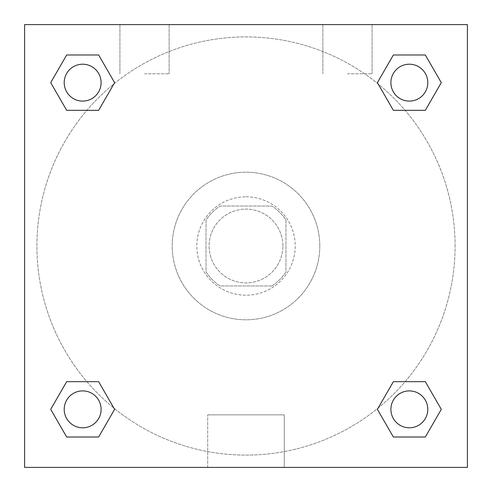 <?xml version="1.0" encoding="UTF-8"?>
<svg xmlns="http://www.w3.org/2000/svg" width="492" height="492" viewBox="0 0 492 492"><rect width="100%" height="100%" fill="white"/><g stroke="black" fill="none" stroke-linecap="round" stroke-linejoin="round"><path stroke-width="0.37" stroke-dasharray="2.46 1.84" d="M282.9 246A36.9 36.9 0 0 0 227.55 214.045A36.9 36.9 0 0 0 227.55 277.955A36.9 36.9 0 0 0 282.9 246A36.9 36.9 0 0 0 227.55 214.045A36.9 36.9 0 0 0 227.55 277.955A36.9 36.9 0 0 0 282.9 246M271.885 285.975L220.115 285.975A47.626 47.626 0 0 1 206.025 271.885L206.025 220.115A47.626 47.626 0 0 1 220.115 206.025L271.885 206.025A47.626 47.626 0 0 1 285.975 220.115L285.975 271.885A47.626 47.626 0 0 1 271.885 285.975L220.115 285.975A47.626 47.626 0 0 1 206.025 271.885L206.025 220.115A47.626 47.626 0 0 1 220.115 206.025L271.885 206.025A47.626 47.626 0 0 1 285.975 220.115L285.975 271.885A47.626 47.626 0 0 1 271.885 285.975M246 196.8A49.2 49.2 0 0 1 288.607 270.6A49.2 49.2 0 0 1 203.393 270.6A49.2 49.2 0 0 1 246 196.8A49.2 49.2 0 0 0 196.8 246A49.2 49.2 0 0 0 246 295.2A49.2 49.2 0 0 0 295.2 246A49.2 49.2 0 0 0 246 196.8M319.8 246A73.8 73.8 0 0 0 209.1 182.089A73.8 73.8 0 0 0 209.1 309.911A73.8 73.8 0 0 0 319.8 246A73.8 73.8 0 0 0 209.1 182.089A73.8 73.8 0 0 0 209.1 309.911A73.8 73.8 0 0 0 319.8 246M24.6 24.6L467.4 24.6L467.4 467.4L24.6 467.4L24.6 24.6L467.4 24.6L467.4 467.4L24.6 467.4L24.6 24.6L467.4 24.6L467.4 467.4L24.6 467.4L24.6 24.6M393.366 110.331L377.389 82.656L393.366 110.331L377.389 82.656L393.366 110.331L377.389 82.656L393.366 54.981L425.322 54.981L441.299 82.656L425.322 110.331L405.113 110.331M86.887 110.331L66.678 110.331L50.701 82.656L66.678 110.331L86.887 110.331L66.678 110.331L50.701 82.656L66.678 54.981L98.634 54.981L114.611 82.656L98.634 110.331L114.611 82.656L98.634 54.981L114.611 82.656L98.634 110.331M98.634 381.669L114.611 409.344L98.634 381.669L114.611 409.344L98.634 437.019L114.611 409.344L98.634 381.669L114.611 409.344L98.634 437.019L66.678 437.019L50.701 409.344L66.678 381.669L86.887 381.669M405.113 381.669L425.322 381.669L441.299 409.344L425.322 437.019L441.299 409.344L425.322 381.669L405.113 381.669L425.322 381.669L441.299 409.344L425.322 437.019L393.366 437.019L377.389 409.344L393.366 381.669L377.389 409.344L393.366 437.019L377.389 409.344L393.366 381.669L377.389 409.344L393.366 437.019L377.389 409.344M24.6 262.913L24.6 229.088L24.612 262.913M246 467.4L207.704 467.4L246 467.4M246 414.854L284.296 414.854L246 414.854M467.4 229.088L467.4 262.913L467.388 229.088M144.525 24.6L119.925 24.6L144.525 24.6M347.475 24.6L322.875 24.6L347.475 24.6M144.525 73.8L169.125 73.8L144.525 73.8M347.475 73.8L372.075 73.8L347.475 73.8M390.894 409.344A18.45 18.45 0 0 0 418.569 425.322A18.45 18.45 0 0 0 418.569 393.366A18.45 18.45 0 0 0 390.894 409.344A18.45 18.45 0 0 1 418.569 393.366A18.45 18.45 0 0 1 418.569 425.322A18.45 18.45 0 0 1 390.894 409.344M101.106 82.656A18.45 18.45 0 0 0 73.431 66.678A18.45 18.45 0 0 0 73.431 98.634A18.45 18.45 0 0 0 101.106 82.656A18.45 18.45 0 0 0 73.431 66.678A18.45 18.45 0 0 0 73.431 98.634A18.45 18.45 0 0 0 101.106 82.656A18.45 18.45 0 0 0 73.431 66.678A18.45 18.45 0 0 0 73.431 98.634A18.45 18.45 0 0 0 101.106 82.656A18.45 18.45 0 0 0 73.431 66.678A18.45 18.45 0 0 0 73.431 98.634A18.45 18.45 0 0 0 101.106 82.656A18.45 18.45 0 0 0 73.431 66.678A18.45 18.45 0 0 0 73.431 98.634A18.45 18.45 0 0 0 101.106 82.656M427.794 82.656A18.45 18.45 0 0 0 400.119 66.678A18.45 18.45 0 0 0 400.119 98.634A18.45 18.45 0 0 0 427.794 82.656A18.45 18.45 0 0 0 400.119 66.678A18.45 18.45 0 0 0 400.119 98.634A18.45 18.45 0 0 0 427.794 82.656A18.45 18.45 0 0 0 400.119 66.678A18.45 18.45 0 0 0 400.119 98.634A18.45 18.45 0 0 0 427.794 82.656A18.45 18.45 0 0 0 400.119 66.678A18.45 18.45 0 0 0 400.119 98.634A18.45 18.45 0 0 0 427.794 82.656A18.45 18.45 0 0 0 400.119 66.678A18.45 18.45 0 0 0 400.119 98.634A18.45 18.45 0 0 0 427.794 82.656M101.106 409.344A18.45 18.45 0 0 0 73.431 393.366A18.45 18.45 0 0 0 73.431 425.322A18.45 18.45 0 0 0 101.106 409.344A18.45 18.45 0 0 0 73.431 393.366A18.45 18.45 0 0 0 73.431 425.322A18.45 18.45 0 0 0 101.106 409.344A18.45 18.45 0 0 0 73.431 393.366A18.45 18.45 0 0 0 73.431 425.322A18.45 18.45 0 0 0 101.106 409.344A18.45 18.45 0 0 0 73.431 393.366A18.45 18.45 0 0 0 73.431 425.322A18.45 18.45 0 0 0 101.106 409.344A18.45 18.45 0 0 0 73.431 393.366A18.45 18.45 0 0 0 73.431 425.322A18.45 18.45 0 0 0 101.106 409.344M455.1 246A209.1 209.1 0 0 0 141.45 64.913A209.1 209.1 0 0 0 141.45 427.087A209.1 209.1 0 0 0 455.1 246A209.1 209.1 0 0 0 141.45 64.913A209.1 209.1 0 0 0 141.45 427.087A209.1 209.1 0 0 0 455.1 246M50.701 409.344L66.678 437.019L98.634 437.019L114.611 409.344L98.634 437.019L66.678 437.019L50.701 409.344L66.678 437.019L50.701 409.344L66.678 381.669M377.389 82.656L393.366 54.981L377.389 82.656L393.366 54.981L425.322 54.981L441.299 82.656L425.322 54.981L441.299 82.656L425.322 110.331M284.296 467.4L207.704 467.4L284.296 467.4L284.296 414.854L207.704 414.854L284.296 414.854L284.296 467.4M427.794 409.344A18.45 18.45 0 0 0 400.119 393.366A18.45 18.45 0 0 0 400.119 425.322A18.45 18.45 0 0 0 427.794 409.344A18.45 18.45 0 0 0 400.119 393.366A18.45 18.45 0 0 0 400.119 425.322A18.45 18.45 0 0 0 427.794 409.344A18.45 18.45 0 0 0 400.119 393.366A18.45 18.45 0 0 0 400.119 425.322A18.45 18.45 0 0 0 427.794 409.344M50.701 82.656L66.678 110.331L50.701 82.656L66.678 54.981L98.634 54.981L114.611 82.656L98.634 54.981L66.678 54.981L50.701 82.656L66.678 54.981M425.322 381.669L441.299 409.344L425.322 437.019L393.366 437.019L425.322 437.019L441.299 409.344L425.322 381.669M393.366 54.981L425.322 54.981L441.299 82.656M207.704 467.4L207.704 414.854L207.704 467.4M119.925 24.6L119.925 73.8L119.925 24.6M169.125 24.6L169.125 73.8L169.125 24.6M322.875 24.6L322.875 73.8L322.875 24.6M372.075 24.6L372.075 73.8L372.075 24.6"/><path stroke-width="0.74" d="M425.322 110.331L393.366 110.331L425.322 110.331L441.299 82.656L425.322 110.331L393.366 110.331L377.389 82.656L393.366 54.981L377.389 82.656M66.678 54.981L98.634 54.981L66.678 54.981L98.634 54.981L114.611 82.656L98.634 110.331L66.678 110.331L98.634 110.331L66.678 110.331L50.701 82.656L66.678 54.981L50.701 82.656M66.678 381.669L98.634 381.669L66.678 381.669L50.701 409.344L66.678 381.669L98.634 381.669L114.611 409.344L98.634 437.019L66.678 437.019L98.634 437.019L66.678 437.019L50.701 409.344M405.113 381.669L393.366 381.669L405.113 381.669L393.366 381.669L377.389 409.344L393.366 381.669L425.322 381.669L393.366 381.669L425.322 381.669L441.299 409.344L425.322 437.019L393.366 437.019L425.322 437.019L393.366 437.019L377.389 409.344M467.4 24.6L24.6 24.6L24.6 467.4L467.4 467.4L467.4 24.6M393.366 54.981L425.322 54.981L393.366 54.981L425.322 54.981L441.299 82.656M427.794 409.344A18.45 18.45 0 0 0 400.119 393.366A18.45 18.45 0 0 0 400.119 425.322A18.45 18.45 0 0 0 427.794 409.344M101.106 409.344A18.45 18.45 0 0 0 73.431 393.366A18.45 18.45 0 0 0 73.431 425.322A18.45 18.45 0 0 0 101.106 409.344M427.794 82.656A18.45 18.45 0 0 0 400.119 66.678A18.45 18.45 0 0 0 400.119 98.634A18.45 18.45 0 0 0 427.794 82.656M101.106 82.656A18.45 18.45 0 0 0 73.431 66.678A18.45 18.45 0 0 0 73.431 98.634A18.45 18.45 0 0 0 101.106 82.656M86.887 381.669L98.634 381.669M405.113 110.331L393.366 110.331M98.634 110.331L86.887 110.331"/></g></svg>
